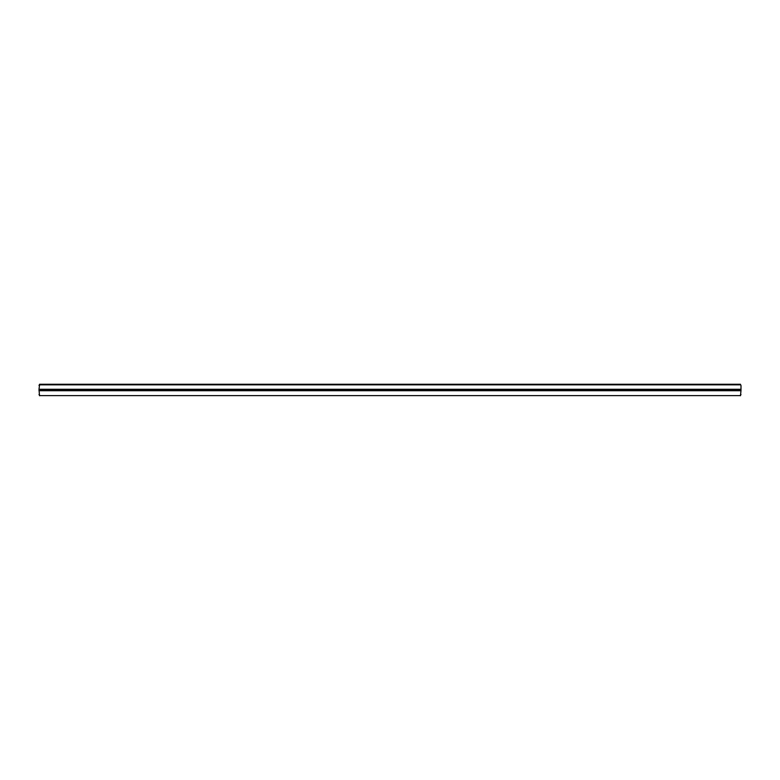 <?xml version="1.0" encoding="UTF-8"?>
<svg xmlns="http://www.w3.org/2000/svg" width="780" height="780" viewBox="0 0 780 780"><rect width="100%" height="100%" fill="white"/><g stroke="black" fill="none" stroke-linecap="round" stroke-linejoin="round"><path stroke-width="1.17" d="M740.386 395.616L39.614 395.616M39.497 395.733L39 389.269L741 389.269L39 389.678M740.386 384.384L741 385.447L740.386 384.384L39.614 384.384L39 389.269M39 385.447L39.614 384.384M741 385.447L741 389.269M39 390.322L741 390.322L741 389.678M741 390.322L740.503 395.733M740.386 384.832L39.614 384.832M39.497 384.267L740.503 384.267M39 394.553L39.614 395.168M740.386 395.168L741 394.553M39 390.731L741 390.731"/></g></svg>
